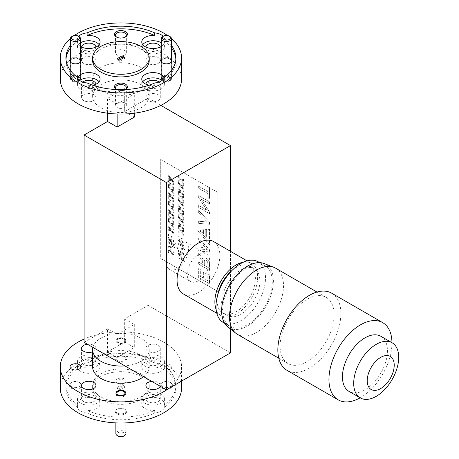 <?xml version="1.0" encoding="UTF-8"?>
<svg xmlns="http://www.w3.org/2000/svg" width="459" height="459" viewBox="0 0 459 459"><rect width="100%" height="100%" fill="white"/><g stroke="black" fill="none" stroke-linecap="round" stroke-linejoin="round"><path stroke-width="0.34" stroke-dasharray="2.29 1.72" d="M171.454 38.567A60.64 35.01 0 0 0 167.569 35.555M60.284 79.046A60.64 35.01 180 0 1 97.715 46.703A60.64 35.01 180 0 1 163.8 54.294A60.64 35.01 180 0 1 181.563 79.046M142.726 44.638A11.32 6.535 0 0 0 141.762 47.277A11.32 6.535 0 0 0 145.078 51.901A11.32 6.535 0 0 0 157.414 53.319A11.32 6.535 0 0 0 164.402 47.277A11.32 6.535 0 0 0 161.35 42.813M160.266 47.047A7.195 4.154 180 0 1 160.277 47.277A7.195 4.154 180 0 1 155.836 51.115A7.195 4.154 180 0 1 147.993 50.215A7.195 4.154 180 0 1 145.887 47.277A7.195 4.154 180 0 1 145.899 47.047M158.171 57.541A7.195 4.154 0 0 0 150.328 56.641A7.195 4.154 0 0 0 145.887 60.479A7.195 4.154 0 0 0 147.993 63.417A7.195 4.154 0 0 0 155.836 64.317A7.195 4.154 0 0 0 160.277 60.479A7.195 4.154 0 0 0 158.171 57.541M116.752 37.162A5.416 3.127 0 0 0 117.091 37.374L116.351 36.944L117.091 37.374A5.416 3.127 0 0 0 124.75 37.374A5.416 3.127 0 0 0 125.089 37.162M124.75 50.582A5.416 3.127 0 0 0 118.847 49.899A5.416 3.127 0 0 0 115.507 52.791A5.416 3.127 0 0 0 117.091 55A5.416 3.127 0 0 0 122.995 55.682A5.416 3.127 0 0 0 126.34 52.791A5.416 3.127 0 0 0 124.75 50.582M116.603 89.568A5.416 3.127 0 0 0 117.091 89.889L116.351 89.459L117.091 89.889A5.416 3.127 0 0 0 124.75 89.889A5.416 3.127 0 0 0 125.238 89.568M124.75 103.097A5.416 3.127 0 0 0 118.847 102.414A5.416 3.127 0 0 0 115.507 105.306A5.416 3.127 0 0 0 117.091 107.515A5.416 3.127 0 0 0 122.995 108.198A5.416 3.127 0 0 0 126.34 105.306A5.416 3.127 0 0 0 124.75 103.097M169.916 59.096A4.974 2.869 0 0 0 164.5 58.471A4.974 2.869 0 0 0 161.43 61.127A4.974 2.869 0 0 0 162.888 63.153L162.4 62.872L162.888 63.153A4.974 2.869 0 0 0 169.916 63.153A4.974 2.869 0 0 0 171.373 61.127A4.974 2.869 0 0 0 169.916 59.096M169.916 77.02A4.974 2.869 0 0 0 164.5 76.395A4.974 2.869 0 0 0 161.43 79.046A4.974 2.869 0 0 0 162.888 81.077A4.974 2.869 0 0 0 168.304 81.702A4.974 2.869 0 0 0 171.373 79.046A4.974 2.869 0 0 0 169.916 77.02M171.454 59.091A5.657 3.27 0 0 0 170.404 58.253A5.657 3.27 0 0 0 161.35 59.091M78.959 59.096A4.974 2.869 0 0 0 73.538 58.471A4.974 2.869 0 0 0 70.468 61.127A4.974 2.869 0 0 0 71.925 63.153L71.438 62.872L71.925 63.153A4.974 2.869 0 0 0 78.959 63.153A4.974 2.869 0 0 0 80.417 61.127A4.974 2.869 0 0 0 78.959 59.096M78.959 77.02A4.974 2.869 0 0 0 73.538 76.395A4.974 2.869 0 0 0 70.468 79.046A4.974 2.869 0 0 0 71.925 81.077A4.974 2.869 0 0 0 77.347 81.702A4.974 2.869 0 0 0 80.417 79.046A4.974 2.869 0 0 0 78.959 77.02M80.497 59.091A5.657 3.27 0 0 0 79.441 58.253A5.657 3.27 0 0 0 70.388 59.091M142.726 81.771A11.32 6.535 0 0 0 141.762 84.41A11.32 6.535 0 0 0 145.078 89.035A11.32 6.535 0 0 0 157.414 90.452A11.32 6.535 0 0 0 164.402 84.41A11.32 6.535 0 0 0 162.084 80.451M159.009 82.058A7.195 4.154 180 0 1 160.277 84.41A7.195 4.154 180 0 1 155.836 88.248A7.195 4.154 180 0 1 147.993 87.348A7.195 4.154 180 0 1 145.887 84.41A7.195 4.154 180 0 1 145.899 84.181M158.171 94.68A7.195 4.154 0 0 0 150.328 93.779A7.195 4.154 0 0 0 145.887 97.618A7.195 4.154 0 0 0 147.993 100.555A7.195 4.154 0 0 0 155.836 101.456A7.195 4.154 0 0 0 160.277 97.618A7.195 4.154 0 0 0 158.171 94.68M77.565 77.439L77.565 80.084A11.32 6.535 0 0 1 77.445 79.132A11.32 6.535 0 0 1 77.674 77.812M79.757 80.451A11.32 6.535 0 0 0 77.445 84.41A11.32 6.535 0 0 0 80.761 89.035A11.32 6.535 0 0 0 93.097 90.452A11.32 6.535 0 0 0 100.085 84.41A11.32 6.535 0 0 0 99.115 81.771M95.948 84.181A7.195 4.154 180 0 1 95.96 84.41A7.195 4.154 180 0 1 91.519 88.248A7.195 4.154 180 0 1 83.676 87.348A7.195 4.154 180 0 1 81.564 84.41A7.195 4.154 180 0 1 82.832 82.058M93.848 94.68A7.195 4.154 0 0 0 86.011 93.779A7.195 4.154 0 0 0 81.564 97.618A7.195 4.154 0 0 0 83.676 100.555A7.195 4.154 0 0 0 91.519 101.456A7.195 4.154 0 0 0 95.96 97.618A7.195 4.154 0 0 0 93.848 94.68M78.696 36.364A11.32 6.535 0 0 0 77.565 38.407L77.565 41.046A11.32 6.535 0 0 0 77.445 41.998A11.32 6.535 0 0 0 80.497 46.462M80.497 42.813A11.32 6.535 0 0 0 77.445 47.277A11.32 6.535 0 0 0 80.761 51.901A11.32 6.535 0 0 0 93.097 53.319A11.32 6.535 0 0 0 100.085 47.277A11.32 6.535 0 0 0 99.115 44.638M95.948 47.047A7.195 4.154 180 0 1 95.96 47.277A7.195 4.154 180 0 1 91.519 51.115A7.195 4.154 180 0 1 83.676 50.215A7.195 4.154 180 0 1 81.564 47.277A7.195 4.154 180 0 1 81.576 47.047M93.848 57.541A7.195 4.154 0 0 0 86.011 56.641A7.195 4.154 0 0 0 81.564 60.479A7.195 4.154 0 0 0 83.676 63.417A7.195 4.154 0 0 0 91.519 64.317A7.195 4.154 0 0 0 95.96 60.479A7.195 4.154 0 0 0 93.848 57.541M149.221 60.565A28.297 16.34 0 0 0 140.93 49.01A28.297 16.34 0 0 0 110.091 45.47A28.297 16.34 0 0 0 92.62 60.565M60.284 388.004A60.64 35.01 180 0 1 97.715 355.662A60.64 35.01 180 0 1 163.8 363.253A60.64 35.01 180 0 1 181.563 388.004M168 388.951A60.64 35.01 0 0 0 181.563 366.879A60.64 35.01 0 0 0 163.8 342.127A60.64 35.01 0 0 0 84.106 339.063M154.729 410.398L154.729 413.037A54.982 31.74 180 0 1 87.112 413.037A11.32 6.535 180 0 1 80.761 411.195A11.32 6.535 180 0 1 77.565 407.523L77.565 404.884A11.32 6.535 180 0 1 77.445 403.931A11.32 6.535 180 0 1 84.433 397.896A11.32 6.535 180 0 1 96.769 399.313A11.32 6.535 180 0 1 100.085 403.931A11.32 6.535 180 0 1 87.112 410.398A54.982 31.74 180 0 0 154.729 410.398A11.32 6.535 180 0 1 145.078 408.556A11.32 6.535 180 0 1 141.762 403.931A11.32 6.535 180 0 1 148.75 397.896A11.32 6.535 180 0 1 161.086 399.313A11.32 6.535 180 0 1 164.402 403.931A11.32 6.535 180 0 1 164.282 404.884A54.982 31.74 180 0 0 175.9 385.365L175.9 388.004A54.982 31.74 180 0 1 164.282 407.523L164.282 404.884M80.761 403.272A11.32 6.535 180 0 1 77.445 398.653A11.32 6.535 180 0 1 84.433 392.611A11.32 6.535 180 0 1 96.769 394.029A11.32 6.535 180 0 1 100.085 398.653A11.32 6.535 180 0 1 93.097 404.689A11.32 6.535 180 0 1 80.761 403.272M93.848 395.715A7.195 4.154 0 0 0 86.011 394.815A7.195 4.154 0 0 0 81.564 398.653A7.195 4.154 0 0 0 83.676 401.591A7.195 4.154 0 0 0 91.519 402.491A7.195 4.154 0 0 0 95.96 398.653A7.195 4.154 0 0 0 93.848 395.715M71.61 386.719A5.416 3.127 180 0 1 70.026 384.51A5.416 3.127 180 0 1 71.61 382.295A5.416 3.127 180 0 1 79.275 382.295L80.015 382.726A6.466 3.735 180 0 1 80.015 388.004A6.466 3.735 180 0 1 70.87 388.004A6.466 3.735 180 0 1 70.87 382.726A6.466 3.735 180 0 1 80.015 382.726L79.275 382.295A5.416 3.127 180 0 1 80.859 384.51A5.416 3.127 180 0 1 77.514 387.396A5.416 3.127 180 0 1 71.61 386.719M162.572 386.719A5.416 3.127 180 0 1 160.983 384.51A5.416 3.127 180 0 1 162.572 382.295A5.416 3.127 180 0 1 170.232 382.295L170.977 382.726A6.466 3.735 180 0 1 170.977 388.004A6.466 3.735 180 0 1 161.826 388.004A6.466 3.735 180 0 1 161.826 382.726A6.466 3.735 180 0 1 170.977 382.726L170.232 382.295A5.416 3.127 180 0 1 171.821 384.51A5.416 3.127 180 0 1 168.476 387.396A5.416 3.127 180 0 1 162.572 386.719M162.572 369.093A5.416 3.127 180 0 1 160.983 366.879A5.416 3.127 180 0 1 164.328 363.993A5.416 3.127 180 0 1 170.232 364.67A5.416 3.127 180 0 1 171.821 366.879A5.416 3.127 180 0 1 168.476 369.77A5.416 3.127 180 0 1 162.572 369.093M117.406 413.094A4.974 2.869 180 0 1 115.949 411.063A4.974 2.869 180 0 1 117.406 409.032A4.974 2.869 180 0 1 124.441 409.032L124.923 409.313A5.657 3.27 180 0 1 124.923 413.932A5.657 3.27 180 0 1 116.919 413.932A5.657 3.27 180 0 1 116.919 409.313A5.657 3.27 180 0 1 124.923 409.313L124.441 409.032A4.974 2.869 180 0 1 125.892 411.063A4.974 2.869 180 0 1 122.823 413.714A4.974 2.869 180 0 1 117.406 413.094M117.406 360.579A4.974 2.869 180 0 1 115.949 358.548A4.974 2.869 180 0 1 117.406 356.517A4.974 2.869 180 0 1 124.441 356.517L124.923 356.798A5.657 3.27 180 0 1 124.923 361.417A5.657 3.27 180 0 1 116.919 361.417A5.657 3.27 180 0 1 116.919 356.798A5.657 3.27 180 0 1 124.923 356.798L124.441 356.517A4.974 2.869 180 0 1 125.892 358.548A4.974 2.869 180 0 1 122.823 361.199A4.974 2.869 180 0 1 117.406 360.579M117.406 342.655A4.974 2.869 180 0 1 115.949 340.624A4.974 2.869 180 0 1 119.019 337.973A4.974 2.869 180 0 1 124.441 338.593A4.974 2.869 180 0 1 125.892 340.624A4.974 2.869 180 0 1 122.823 343.275A4.974 2.869 180 0 1 117.406 342.655M145.078 403.272A11.32 6.535 180 0 1 141.762 398.653A11.32 6.535 180 0 1 148.75 392.611A11.32 6.535 180 0 1 161.086 394.029A11.32 6.535 180 0 1 164.402 398.653A11.32 6.535 180 0 1 157.414 404.689A11.32 6.535 180 0 1 145.078 403.272M158.171 395.715A7.195 4.154 0 0 0 150.328 394.815A7.195 4.154 0 0 0 145.887 398.653A7.195 4.154 0 0 0 147.993 401.591A7.195 4.154 0 0 0 155.836 402.491A7.195 4.154 0 0 0 160.277 398.653A7.195 4.154 0 0 0 158.171 395.715M151.734 381.366A7.195 4.154 180 0 1 158.171 382.513A7.195 4.154 180 0 1 160.277 385.451A7.195 4.154 180 0 1 160.151 386.226M100.085 361.52A11.32 6.535 180 0 1 93.097 367.556A11.32 6.535 180 0 1 80.761 366.139A11.32 6.535 180 0 1 77.445 361.52A11.32 6.535 180 0 1 84.433 355.478A11.32 6.535 180 0 1 96.769 356.895A11.32 6.535 180 0 1 100.085 361.52L100.085 366.798A11.32 6.535 180 0 0 96.769 362.18A11.32 6.535 180 0 0 87.112 360.332L87.112 362.971A54.982 31.74 180 0 1 154.729 362.971A11.32 6.535 180 0 1 161.086 364.819A11.32 6.535 180 0 1 164.282 368.491A54.982 31.74 180 0 1 175.9 388.004M154.729 362.971L154.729 360.332A11.32 6.535 180 0 0 141.762 366.798A11.32 6.535 180 0 0 145.078 371.423A11.32 6.535 180 0 0 157.414 372.834A11.32 6.535 180 0 0 164.402 366.798A11.32 6.535 180 0 0 164.282 365.846L164.282 368.491M145.078 366.139A11.32 6.535 180 0 1 141.762 361.52A11.32 6.535 180 0 1 148.75 355.478A11.32 6.535 180 0 1 161.086 356.895A11.32 6.535 180 0 1 164.402 361.52A11.32 6.535 180 0 1 157.414 367.556A11.32 6.535 180 0 1 145.078 366.139M158.171 358.582A7.195 4.154 0 0 0 150.328 357.681A7.195 4.154 0 0 0 145.887 361.52A7.195 4.154 0 0 0 147.993 364.457A7.195 4.154 0 0 0 155.836 365.358A7.195 4.154 0 0 0 160.277 361.52A7.195 4.154 0 0 0 158.171 358.582M147.993 351.25A7.195 4.154 180 0 1 145.887 348.312A7.195 4.154 180 0 1 150.328 344.474A7.195 4.154 180 0 1 158.171 345.375A7.195 4.154 180 0 1 160.277 348.312A7.195 4.154 180 0 1 155.836 352.151A7.195 4.154 180 0 1 147.993 351.25M77.565 407.523A54.982 31.74 180 0 1 65.941 388.004A54.982 31.74 180 0 1 77.565 368.491A11.32 6.535 180 0 1 87.112 362.971M77.565 368.491L77.565 365.846A11.32 6.535 180 0 0 77.445 366.798A11.32 6.535 180 0 0 80.761 371.423A11.32 6.535 180 0 0 93.097 372.834A11.32 6.535 180 0 0 100.085 366.798M93.848 358.582A7.195 4.154 0 0 0 86.011 357.681A7.195 4.154 0 0 0 81.564 361.52A7.195 4.154 0 0 0 83.676 364.457A7.195 4.154 0 0 0 91.519 365.358A7.195 4.154 0 0 0 95.96 361.52A7.195 4.154 0 0 0 93.848 358.582M87.411 344.233A7.195 4.154 180 0 1 93.848 345.375A7.195 4.154 180 0 1 95.96 348.312A7.195 4.154 180 0 1 92.62 351.818M140.93 373.815A28.297 16.34 180 0 1 149.221 385.365A28.297 16.34 180 0 1 131.75 400.46A28.297 16.34 180 0 1 100.911 396.92A28.297 16.34 180 0 1 92.62 385.365A28.297 16.34 180 0 1 110.091 370.27A28.297 16.34 180 0 1 140.93 373.815M140.93 376.455A28.297 16.34 180 0 1 149.221 388.004A28.297 16.34 180 0 1 131.75 403.1A28.297 16.34 180 0 1 100.911 399.559A28.297 16.34 180 0 1 92.62 388.004A28.297 16.34 180 0 1 110.091 372.915A28.297 16.34 180 0 1 140.93 376.455M92.907 347.406A28.297 16.34 180 0 1 111.973 334.215A28.297 16.34 180 0 1 140.93 338.163A28.297 16.34 180 0 1 149.221 349.718A28.297 16.34 180 0 1 124.923 365.892M143.587 376.667A28.297 16.34 0 0 0 149.221 366.879A28.297 16.34 0 0 0 140.93 355.329A28.297 16.34 0 0 0 110.091 351.789A28.297 16.34 0 0 0 92.62 366.879M140.93 84.663A28.297 16.34 180 0 1 149.221 96.212A28.297 16.34 180 0 1 131.75 111.307A28.297 16.34 180 0 1 100.911 107.767A28.297 16.34 180 0 1 92.62 96.212A28.297 16.34 180 0 1 110.091 81.117A28.297 16.34 180 0 1 140.93 84.663M140.93 67.496A28.297 16.34 180 0 1 149.221 79.046A28.297 16.34 180 0 1 131.75 94.141A28.297 16.34 180 0 1 100.911 90.601A28.297 16.34 180 0 1 92.62 79.046A28.297 16.34 180 0 1 110.091 63.956A28.297 16.34 180 0 1 140.93 67.496M123.465 57.874L124.607 58.534L119.69 61.374L117.234 59.951L118.376 59.291M117.234 59.951L117.234 58.632M119.69 61.374L119.69 60.054M124.607 58.534L124.607 57.214M117.148 103.935L107.544 98.392L124.693 88.489L134.298 94.032L117.148 103.935L117.148 113.993M134.298 113.195L134.298 94.032M134.298 117.143L124.693 111.594L124.693 88.489M124.693 111.594L148.137 98.06L148.137 305.355L124.693 318.89L124.693 341.995L134.298 347.538L117.148 357.441L107.544 351.898L124.693 341.995M84.106 342.322L107.544 328.787L107.544 351.898M107.544 113.195L107.544 98.392M148.137 98.06L160.845 105.398M230.464 328.942L230.464 251.291M148.137 305.355L230.464 352.885M124.693 318.89L134.298 324.433L117.148 334.336L107.544 328.787M117.148 334.336L117.148 357.441M134.298 324.433L134.298 347.538M124.607 387.298L119.69 390.139L117.234 388.716L122.151 385.876L124.607 387.298L124.607 385.979L119.69 388.813L119.69 390.139M77.565 404.884A54.982 31.74 180 0 1 65.941 385.365A54.982 31.74 180 0 1 77.565 365.846M87.112 360.332A54.982 31.74 180 0 1 154.729 360.332M164.282 365.846A54.982 31.74 180 0 1 175.9 385.365M164.282 407.523A11.32 6.535 180 0 1 154.729 413.037M87.112 413.037L87.112 410.398M77.565 38.407A54.982 31.74 0 0 0 70.388 45.418M77.565 41.046A54.982 31.74 0 0 0 70.388 48.057M65.987 59.245A54.982 31.74 0 0 0 65.941 60.565A54.982 31.74 0 0 0 77.565 80.084M87.112 82.953L87.112 85.598A11.32 6.535 0 0 0 92.867 85.219M154.729 82.953L154.729 85.598A54.982 31.74 0 0 1 87.112 85.598M164.282 77.439L164.282 80.084A11.32 6.535 0 0 0 164.402 79.132A11.32 6.535 0 0 0 164.167 77.812M148.98 85.219A11.32 6.535 0 0 0 154.729 85.598M164.282 80.084A54.982 31.74 0 0 0 175.9 60.565A54.982 31.74 0 0 0 175.854 59.245M171.454 48.057A54.982 31.74 0 0 0 164.282 41.046L164.282 38.407A11.32 6.535 0 0 0 163.146 36.364M171.454 45.418A54.982 31.74 0 0 0 164.282 38.407M116.534 89.562A6.466 3.735 0 0 0 125.313 89.562M161.35 46.462A11.32 6.535 0 0 0 164.402 41.998A11.32 6.535 0 0 0 164.282 41.046M74.272 35.555A60.64 35.01 0 0 0 70.388 38.567M119.69 388.813L117.234 387.396L122.151 384.556L124.607 385.979M122.151 384.556L122.151 385.876M117.234 387.396L117.234 388.716M166.032 262.014A15.927 9.197 -60 0 1 172.986 245.984A15.927 9.197 -60 0 1 185.258 241.715A15.927 9.197 -60 0 1 188.557 249.007A15.927 9.197 -60 0 1 181.603 265.038A15.927 9.197 -60 0 1 169.331 269.307A15.927 9.197 -60 0 1 166.032 262.014M187.186 274.224A15.927 9.197 -60 0 1 194.134 258.199A15.927 9.197 -60 0 1 206.412 253.93A15.927 9.197 -60 0 1 209.711 261.223A15.927 9.197 -60 0 1 202.758 277.253A15.927 9.197 -60 0 1 190.485 281.516A15.927 9.197 -60 0 1 187.186 274.224M380.872 336.286A31.832 18.377 -60 0 1 387.465 350.86A31.832 18.377 -60 0 1 373.569 382.898A31.832 18.377 -60 0 1 349.041 391.424M391.963 342.695A44.563 25.727 -60 0 1 391.963 343.062A44.563 25.727 -60 0 1 360.131 397.827M331.645 293.163A44.563 25.727 -60 0 1 340.871 313.566A44.563 25.727 -60 0 1 321.42 358.416A44.563 25.727 -60 0 1 287.076 370.356M280.099 346.052A38.2 22.055 -60 0 1 296.772 307.61A38.2 22.055 -60 0 1 326.211 297.38A38.2 22.055 -60 0 1 334.118 314.863A38.2 22.055 -60 0 1 317.444 353.304A38.2 22.055 -60 0 1 288.011 363.539A38.2 22.055 -60 0 1 280.099 346.052M275.607 268.165A38.2 22.055 -60 0 1 283.519 285.653A38.2 22.055 -60 0 1 266.845 324.094A38.2 22.055 -60 0 1 237.412 334.33M264.12 263.535A36.605 21.137 -60 0 1 273.392 281.103A36.605 21.137 -60 0 1 256.346 319.039A36.605 21.137 -60 0 1 227.658 326.693M222.747 310.341A35.016 20.219 -60 0 1 238.032 275.107A35.016 20.219 -60 0 1 265.015 265.727A35.016 20.219 -60 0 1 272.267 281.751A35.016 20.219 -60 0 1 256.983 316.991A35.016 20.219 -60 0 1 229.999 326.372A35.016 20.219 -60 0 1 222.747 310.341M258.262 261.825A35.016 20.219 -60 0 1 265.514 277.856A35.016 20.219 -60 0 1 250.23 313.095A35.016 20.219 -60 0 1 223.246 322.476M221.622 303.198A27.058 15.623 -60 0 1 233.43 275.968A27.058 15.623 -60 0 1 254.28 268.716A27.058 15.623 -60 0 1 259.886 281.103A27.058 15.623 -60 0 1 248.078 308.333A27.058 15.623 -60 0 1 227.228 315.58A27.058 15.623 -60 0 1 221.622 303.198M231.967 270.494A27.058 15.623 -60 0 1 249.782 266.117A27.058 15.623 -60 0 1 255.388 278.504A27.058 15.623 -60 0 1 243.574 305.734A27.058 15.623 -60 0 1 222.724 312.981A27.058 15.623 -60 0 1 217.118 300.599A27.058 15.623 -60 0 1 217.606 295.366M243.551 262.129A30.242 17.459 -60 0 1 251.371 263.363A30.242 17.459 -60 0 1 257.637 277.207A30.242 17.459 -60 0 1 244.435 307.639A30.242 17.459 -60 0 1 221.135 315.74A30.242 17.459 -60 0 1 216.155 309.584M213.567 241.537A30.242 17.459 -60 0 1 219.832 255.376A30.242 17.459 -60 0 1 206.63 285.814A30.242 17.459 -60 0 1 183.325 293.915M198.672 277.546L198.672 268.618L200.308 269.565L200.308 276.438L203.326 278.183L203.326 272.302L205.03 273.289L205.03 279.164L207.801 280.765L207.801 273.891L209.493 274.866L209.493 283.8L198.672 277.546L198.672 268.618M217.916 291.471L160.742 258.463L160.742 159.439L217.916 192.447L217.887 291.488L160.713 258.48L160.713 159.457L217.887 192.464L217.887 291.488M183.491 253.305L178.04 250.155L177.891 250.58L178.04 251.165L183.204 254.148L178.017 253.471L177.891 253.844L183.204 259.61L178.04 256.627L178.04 257.642L183.491 260.787L183.847 259.995L183.365 258.865L179.079 254.47L183.353 255.015L183.847 254.55L183.52 253.288L178.069 250.138L178.04 251.165M178.069 251.153L183.233 254.143L178.046 253.454L178.017 254.366M178.046 254.349L183.233 259.593L178.069 256.61L178.04 257.642M178.069 257.625L183.491 260.787L183.847 259.995M183.875 259.978L183.393 258.853L179.102 254.481L183.353 255.015L183.847 253.925M184.484 248.841L176.767 247.613L176.824 248.503L184.541 249.736L184.725 249.38L184.512 248.824L176.795 247.596L176.824 248.503M176.853 248.491L184.541 249.736L184.512 248.824M183.703 242.1L178.235 238.944L177.891 239.173L178.499 240.74L182.975 245.926L178.04 243.075L178.04 244.09L183.508 247.246L183.847 246.546L183.365 245.433L178.993 240.373L183.703 243.109L183.732 242.082L178.264 238.927L177.891 239.495M177.92 239.478L178.528 240.723L183.003 245.909L178.069 243.063L178.04 244.09M178.069 244.073L183.508 247.246L183.847 246.546M183.875 246.529L183.393 245.422L179.021 240.361L183.703 243.109L183.732 242.082M182.275 238.743L181.741 237.831L181.219 238.141L181.741 239.047L182.275 238.743M181.741 237.831L181.219 238.141L181.77 239.03L182.303 238.732L181.741 237.831M178.947 236.827L178.419 235.915L177.891 236.219L178.419 237.125L178.947 236.827M178.419 235.915L177.891 236.219L178.448 237.108L178.976 236.81L178.419 235.915M180.938 230.785L178.207 227.343L178.035 228.198L180.381 231.089L178.035 231.29L178.207 232.3L180.915 231.984L183.537 235.295L183.709 234.446L181.5 231.686L183.709 231.491L183.847 231.055L183.537 230.498L180.938 230.785L178.235 227.325L178.035 228.198M178.063 228.186L180.41 231.078L178.063 231.273L178.207 232.3M178.235 232.288L180.944 231.967L183.537 235.295L183.875 235.077L183.709 234.446M183.738 234.429L181.529 231.675L183.709 231.491L183.537 230.498M180.938 225.122L178.207 221.68L178.035 222.535L180.381 225.426L178.035 225.627L178.207 226.637L180.915 226.321L183.537 229.632L183.709 228.783L181.5 226.023L183.709 225.828L183.847 225.392L183.537 224.835L180.938 225.122L178.235 221.663L178.035 222.535M178.063 222.523L180.41 225.415L178.063 225.61L178.207 226.637M178.235 226.626L180.944 226.304L183.537 229.632L183.875 229.414L183.709 228.783M183.738 228.766L181.529 226.012L183.709 225.828L183.537 224.835M180.938 219.459L178.207 216.017L178.035 216.872L180.381 219.763L178.035 219.964L178.207 220.974L180.915 220.659L183.537 223.969L183.709 223.12L181.5 220.36L183.709 220.165L183.847 219.729L183.537 219.172L180.938 219.459L178.235 216L178.035 216.872M178.063 216.86L180.41 219.746L178.063 219.947L178.207 220.974M178.235 220.957L180.944 220.641L183.537 223.969L183.875 223.751L183.709 223.12M183.738 223.103L181.529 220.343L183.709 220.165L183.537 219.172M180.938 213.796L178.207 210.354L178.035 211.209L180.381 214.101L178.035 214.296L178.207 215.311L180.915 214.996L183.537 218.306L183.709 217.457L181.5 214.697L183.709 214.502L183.847 214.066L183.537 213.51L180.938 213.796L178.235 210.337L178.035 211.209M178.063 211.192L180.41 214.083L178.035 214.296L178.207 215.311M178.235 215.294L180.944 214.978L183.537 218.306L183.875 218.088L183.709 217.457M183.738 217.44L181.529 214.68L183.709 214.502L183.537 213.51M180.938 208.134L178.207 204.691L178.035 205.546L180.381 208.438L178.035 208.633L178.207 209.648L180.915 209.333L183.537 212.643L183.709 211.794L181.5 209.034L183.709 208.839L183.847 208.403L183.537 207.847L180.938 208.134L178.235 204.674L178.035 205.546M178.063 205.529L180.41 208.42L178.035 208.633L178.207 209.648M178.235 209.631L180.944 209.315L183.537 212.643L183.875 212.425L183.709 211.794M183.738 211.777L181.529 209.017L183.709 208.839L183.537 207.847M180.938 202.471L178.207 199.028L178.035 199.883L180.381 202.775L178.035 202.97L178.207 203.985L180.915 203.67L183.537 206.98L183.709 206.131L181.5 203.371L183.709 203.176L183.847 202.74L183.537 202.184L180.938 202.471L178.235 199.011L178.035 199.883M178.063 199.866L180.41 202.758L178.063 202.953L178.207 203.985M178.235 203.968L180.944 203.653L183.537 206.98L183.875 206.762L183.709 206.131M183.738 206.114L181.529 203.354L183.709 203.176L183.537 202.184M180.938 196.808L178.207 193.365L178.035 194.22L180.381 197.112L178.035 197.307L178.207 198.322L180.915 198.007L183.537 201.317L183.709 200.468L181.5 197.709L183.709 197.513L183.847 197.077L183.537 196.521L180.938 196.808L178.235 193.348L178.035 194.22M178.063 194.203L180.41 197.095L178.063 197.29L178.207 198.322M178.235 198.305L180.944 197.99L183.537 201.317L183.875 201.094L183.709 200.468M183.738 200.451L181.529 197.691L183.709 197.513L183.537 196.521M180.938 191.145L178.207 187.702L178.035 188.557L180.381 191.449L178.035 191.644L178.207 192.66L180.915 192.344L183.537 195.654L183.709 194.805L181.5 192.046L183.709 191.851L183.847 191.414L183.537 190.858L180.938 191.145L178.235 187.685L178.035 188.557M178.063 188.54L180.41 191.432L178.063 191.627L178.207 192.66M178.235 192.642L180.944 192.327L183.537 195.654L183.875 195.431L183.709 194.805M183.738 194.788L181.529 192.028L183.709 191.851L183.537 190.858M180.938 185.482L178.207 182.039L178.035 182.894L180.381 185.786L178.035 185.981L178.207 186.997L180.915 186.681L183.537 189.992L183.709 189.137L181.5 186.383L183.709 186.188L183.847 185.752L183.537 185.195L180.938 185.482L178.235 182.022L178.035 182.894M178.063 182.877L180.41 185.769L178.063 185.964L178.207 186.997M178.235 186.979L180.944 186.664L183.537 189.992L183.875 189.768L183.709 189.137M183.738 189.125L181.529 186.365L183.709 186.188L183.537 185.195M180.938 179.819L178.207 176.371L178.035 177.231L180.381 180.123L178.035 180.318L178.207 181.334L180.915 181.018L183.537 184.329L183.709 183.474L181.5 180.72L183.709 180.525L183.847 180.089L183.537 179.526L180.938 179.819L178.235 176.359L178.035 177.231M178.063 177.214L180.41 180.106L178.063 180.301L178.207 181.334M178.235 181.316L180.944 181.001L183.537 184.329L183.875 184.105L183.709 183.474M183.738 183.462L181.529 180.703L183.709 180.525L183.537 179.526M172.446 253.701L169.56 249.002L168.361 248.853L167.799 250.333L168.66 252.731L169.027 252.777L168.499 250.729L168.814 249.88L169.474 249.96L172.372 254.67L173.439 254.808L173.932 253.5L173.152 251.48L172.791 251.412L173.232 253.075L172.446 253.701L173.009 253.752L172.446 253.701M168.528 250.712L168.843 249.862L169.503 249.948L172.4 254.653L173.468 254.791L173.961 253.483L173.181 251.463L172.819 251.394L173.261 253.058L172.475 253.684L169.589 248.985L168.39 248.841L167.828 250.316L168.66 252.731L169.055 252.76L168.499 250.729M173.152 251.48L172.791 251.412L173.152 251.48M174.477 247.315L166.76 246.087L166.818 246.976L174.535 248.204L174.718 247.849L174.506 247.298L166.789 246.07L166.818 246.976M166.846 246.959L174.535 248.204L174.506 247.298M173.697 240.568L168.229 237.412L167.891 237.647L168.493 239.214L172.968 244.395L168.034 241.549L168.034 242.559L173.502 245.72L173.846 245.02L173.364 243.907L168.987 238.846L173.697 241.583L173.726 240.556L168.258 237.395L167.891 237.969M167.919 237.951L168.522 239.196L172.997 244.383L168.063 241.532L168.034 242.559M168.063 242.541L173.502 245.72L173.846 245.02M173.875 245.003L173.393 243.89L169.015 238.835L173.697 241.583L173.726 240.556M172.268 237.217L171.735 236.305L171.218 236.609L171.735 237.515L172.268 237.217M171.735 236.305L171.218 236.609L171.764 237.498L172.297 237.2L171.735 236.305M168.941 235.295L168.413 234.383L167.891 234.687L168.413 235.599L168.941 235.295M168.413 234.383L167.891 234.687L168.442 235.582L168.969 235.278L168.413 234.383M170.932 229.259L168.201 225.811L168.028 226.671L170.375 229.563L168.028 229.758L168.201 230.774L170.909 230.458L173.531 233.769L173.703 232.914L171.494 230.16L173.703 229.965L173.846 229.529L173.531 228.966L170.932 229.259L168.229 225.799L168.028 226.671M168.057 226.654L170.404 229.546L168.057 229.741L168.201 230.774M168.229 230.757L170.937 230.441L173.531 233.769L173.875 233.545L173.703 232.914M173.732 232.902L171.523 230.143L173.703 229.965L173.531 228.966M170.932 223.596L168.201 220.148L168.028 221.008L170.375 223.9L168.028 224.095L168.201 225.111L170.909 224.795L173.531 228.106L173.703 227.251L171.494 224.497L173.703 224.302L173.846 223.86L173.531 223.303L170.932 223.596L168.229 220.136L168.028 221.008M168.057 220.991L170.404 223.883L168.057 224.078L168.201 225.111M168.229 225.094L170.937 224.778L173.531 228.106L173.875 227.882L173.703 227.251M173.732 227.234L171.523 224.48L173.703 224.302L173.531 223.303M170.932 217.933L168.201 214.485L168.028 215.346L170.375 218.237L168.028 218.432L168.201 219.448L170.909 219.132L173.531 222.443L173.703 221.588L171.494 218.834L173.703 218.639L173.846 218.197L173.531 217.641L170.932 217.933L168.229 214.468L168.028 215.346M168.057 215.328L170.404 218.22L168.057 218.415L168.201 219.448M168.229 219.431L170.937 219.115L173.531 222.443L173.875 222.219L173.703 221.588M173.732 221.571L171.523 218.817L173.703 218.639L173.531 217.641M170.932 212.27L168.201 208.822L168.028 209.683L170.375 212.574L168.028 212.769L168.201 213.785L170.909 213.469L173.531 216.78L173.703 215.925L171.494 213.171L173.703 212.976L173.846 212.534L173.531 211.978L170.932 212.27L168.229 208.805L168.028 209.683M168.057 209.665L170.404 212.557L168.057 212.752L168.201 213.785M168.229 213.768L170.937 213.452L173.531 216.78L173.875 216.556L173.703 215.925M173.732 215.908L171.523 213.154L173.703 212.976L173.531 211.978M170.932 206.607L168.201 203.159L168.028 204.02L170.375 206.911L168.028 207.107L168.201 208.122L170.909 207.807L173.531 211.117L173.703 210.262L171.494 207.508L173.703 207.307L173.846 206.871L173.531 206.315L170.932 206.607L168.229 203.142L168.028 204.02M168.057 204.003L170.404 206.894L168.057 207.089L168.201 208.122M168.229 208.105L170.937 207.789L173.531 211.117L173.875 210.893L173.703 210.262M173.732 210.245L171.523 207.491L173.732 207.296L173.531 206.315M170.932 200.944L168.201 197.496L168.028 198.357L170.375 201.249L168.028 201.444L168.201 202.459L170.909 202.144L173.531 205.454L173.703 204.599L171.494 201.845L173.703 201.644L173.846 201.208L173.531 200.652L170.932 200.944L168.229 197.479L168.028 198.357M168.057 198.34L170.404 201.231L168.057 201.426L168.201 202.459M168.229 202.442L170.937 202.126L173.531 205.454L173.875 205.23L173.703 204.599M173.732 204.582L171.523 201.828L173.732 201.633L173.531 200.652M170.932 195.282L168.201 191.833L168.028 192.694L170.375 195.586L168.028 195.781L168.201 196.796L170.909 196.481L173.531 199.791L173.703 198.936L171.494 196.182L173.703 195.982L173.846 195.545L173.531 194.989L170.932 195.282L168.229 191.816L168.028 192.694M168.057 192.677L170.404 195.568L168.057 195.763L168.201 196.796M168.229 196.779L170.937 196.463L173.531 199.791L173.875 199.567L173.703 198.936M173.732 198.919L171.523 196.165L173.703 195.982L173.531 194.989M170.932 189.613L168.201 186.17L168.028 187.031L170.375 189.923L168.028 190.118L168.201 191.133L170.909 190.818L173.531 194.123L173.703 193.273L171.494 190.519L173.703 190.319L173.846 189.883L173.531 189.326L170.932 189.613L168.229 186.153L168.028 187.031M168.057 187.014L170.404 189.906L168.057 190.101L168.201 191.133M168.229 191.116L170.937 190.801L173.531 194.123L173.875 193.905L173.703 193.273M173.732 193.256L171.523 190.502L173.703 190.319L173.531 189.326M170.932 183.95L168.201 180.507L168.028 181.368L170.375 184.26L168.028 184.455L168.201 185.47L170.909 185.149L173.531 188.46L173.703 187.611L171.494 184.857L173.703 184.656L173.846 184.22L173.531 183.663L170.932 183.95L168.229 180.49L168.028 181.368M168.057 181.351L170.404 184.243L168.057 184.438L168.201 185.47M168.229 185.453L170.937 185.138L173.531 188.46L173.875 188.242L173.703 187.611M173.732 187.593L171.523 184.839L173.703 184.656L173.531 183.663M170.932 178.287L168.201 174.845L168.028 175.705L170.375 178.597L168.028 178.792L168.201 179.802L170.909 179.486L173.531 182.797L173.703 181.948L171.494 179.188L173.703 178.993L173.846 178.557L173.531 178L170.932 178.287L168.229 174.827L168.028 175.705M168.057 175.688L170.404 178.58L168.057 178.775L168.201 179.802M168.229 179.79L170.937 179.475L173.531 182.797L173.875 182.579L173.703 181.948M173.732 181.93L171.523 179.176L173.703 178.993L173.531 178M198.672 264.154L198.672 262.118L202.614 264.39L202.614 261.085L198.672 255.91L198.672 253.437L202.844 258.91A4.877 2.817 60 0 1 203.607 258.015A4.877 2.817 60 0 1 207.313 259.26A4.877 2.817 60 0 1 209.493 264.091L209.493 270.403L198.672 264.154L198.701 262.1L202.643 264.378L202.643 261.068L198.701 255.892L198.701 253.42L202.872 258.893A4.877 2.817 60 0 1 203.635 257.998A4.877 2.817 60 0 1 207.342 259.249A4.877 2.817 60 0 1 209.522 264.074L209.522 270.391L198.701 264.137M198.672 248.904L207.29 249.656L202.918 245.014L202.918 247.596L201.214 247.447L201.214 243.213L198.672 240.51L198.672 238.21L209.493 249.782L209.493 251.962L198.672 251.021L198.701 248.887L207.29 249.656M198.672 223.367L198.672 221.249L207.29 222.007L202.918 217.365L202.918 219.941L201.214 219.792L201.214 215.564L198.672 212.861L198.672 210.555L209.493 222.133L209.493 224.313L198.672 223.367L198.672 221.249M209.493 244.859L197.531 230.194L200.445 229.988L200.445 231.634L208.099 241.044L208.099 229.443L209.493 229.339L209.493 244.859L197.531 230.194M205.253 235.605L205.253 229.643L206.642 229.546L206.642 237.314L205.253 235.605L205.253 229.643M203.601 229.764L203.601 233.579L202.207 231.864L202.207 229.861L203.63 229.747L203.601 233.579M198.672 207.434L198.672 205.506L206.642 210.107L198.672 197.617L198.672 195.643L209.493 201.891L209.493 203.865L201.214 199.086L209.493 212.064L209.493 213.682L198.672 207.434L198.672 205.506M209.493 198.397L207.801 197.422L207.801 193.526L198.672 188.253L198.672 186.216L207.801 191.489L207.801 187.415L209.493 188.391L209.522 198.386L207.801 197.422M183.875 253.913L183.52 253.288M183.382 254.997L183.875 254.533L183.382 254.997M183.52 260.769L183.875 260.574L183.52 260.769M178.069 256.61L177.92 257.04L178.069 256.61M178.046 253.454L177.92 253.827L178.046 253.454M178.069 250.138L177.92 250.562L178.069 250.138M184.57 249.719L184.753 249.363L184.57 249.719M176.795 247.596L176.606 247.958L176.795 247.596M183.732 243.092L183.875 242.662L183.732 243.092M183.537 247.229L183.875 247.011L183.537 247.229M178.069 243.063L177.92 243.482L178.069 243.063M178.264 238.927L177.92 239.156L178.264 238.927M181.77 237.814L181.248 238.123L181.77 237.814M178.448 235.897L177.92 236.201L178.448 235.897M183.566 230.481L180.966 230.768M183.738 231.474L183.875 231.038L183.738 231.474M183.566 235.278L183.875 235.077L183.566 235.278M178.063 231.273L177.92 231.743L178.063 231.273M178.235 227.325L177.92 227.549L178.235 227.325M183.566 224.818L180.966 225.105M183.738 225.811L183.875 225.375L183.738 225.811M183.566 229.615L183.875 229.414L183.566 229.615M178.063 225.61L177.92 226.08L178.063 225.61M178.235 221.663L177.92 221.886L178.235 221.663M183.566 219.155L180.966 219.442M183.738 220.148L183.875 219.712L183.738 220.148M183.566 223.952L183.875 223.751L183.566 223.952M178.063 219.947L177.92 220.418L178.063 219.947M178.235 216L177.92 216.223L178.235 216M183.566 213.492L180.966 213.779M183.738 214.485L183.875 214.049L183.738 214.485M183.566 218.289L183.875 218.088L183.566 218.289M178.063 214.284L177.92 214.755L178.063 214.284M178.235 210.337L177.92 210.561L178.235 210.337M183.566 207.829L180.966 208.116M183.738 208.822L183.875 208.386L183.738 208.822M183.566 212.626L183.875 212.425L183.566 212.626M178.063 208.621L177.92 209.092L178.063 208.621M178.235 204.674L177.92 204.898L178.235 204.674M183.566 202.167L180.966 202.453M183.738 203.159L183.875 202.723L183.738 203.159M183.566 206.963L183.875 206.762L183.566 206.963M178.063 202.953L177.92 203.429L178.063 202.953M178.235 199.011L177.92 199.235L178.235 199.011M183.566 196.504L180.966 196.791M183.738 197.496L183.875 197.06L183.738 197.496M183.566 201.3L183.875 201.094L183.566 201.3M178.063 197.29L177.92 197.766L178.063 197.29M178.235 193.348L177.92 193.566L178.235 193.348M183.566 190.841L180.966 191.128M183.738 191.833L183.875 191.397L183.738 191.833M183.566 195.637L183.875 195.431L183.566 195.637M178.063 191.627L177.92 192.103L178.063 191.627M178.235 187.685L177.92 187.903L178.235 187.685M183.566 185.178L180.966 185.465M183.738 186.17L183.875 185.734L183.738 186.17M183.566 189.974L183.875 189.768L183.566 189.974M178.063 185.964L177.92 186.44L178.063 185.964M178.235 182.022L177.92 182.24L178.235 182.022M183.566 179.515L180.966 179.802M183.738 180.507L183.875 180.071L183.738 180.507M183.566 184.311L183.875 184.105L183.566 184.311M178.063 180.301L177.92 180.777L178.063 180.301M178.235 176.359L177.92 176.577L178.235 176.359M168.688 252.714L169.055 252.76L168.688 252.714M174.563 248.187L174.747 247.831L174.563 248.187M166.789 246.07L166.606 246.426L166.789 246.07M173.726 241.566L173.875 241.136L173.726 241.566M173.531 245.703L173.875 245.485L173.531 245.703M168.063 241.532L167.919 241.956L168.063 241.532M168.258 237.395L167.919 237.63L168.258 237.395M171.764 236.287L171.247 236.592L171.764 236.287M168.442 234.365L167.919 234.669L168.442 234.365M173.559 228.955L170.96 229.242M173.732 229.948L173.875 229.511L173.732 229.948M173.559 233.751L173.875 233.545L173.559 233.751M168.057 229.741L167.919 230.217L168.057 229.741M168.229 225.799L167.919 226.017L168.229 225.799M173.559 223.286L170.96 223.579M173.732 224.285L173.875 223.849L173.732 224.285M173.559 228.089L173.875 227.882L173.559 228.089M168.057 224.078L167.919 224.554L168.057 224.078M168.229 220.136L167.919 220.354L168.229 220.136M173.559 217.623L170.96 217.916M173.732 218.622L173.875 218.186L173.732 218.622M173.559 222.426L173.875 222.219L173.559 222.426M168.057 218.415L167.919 218.891L168.057 218.415M168.229 214.468L167.919 214.692L168.229 214.468M173.559 211.96L170.96 212.253M173.732 212.959L173.875 212.517L173.732 212.959M173.559 216.763L173.875 216.556L173.559 216.763M168.057 212.752L167.919 213.228L168.057 212.752M168.229 208.805L167.919 209.029L168.229 208.805M173.559 206.298L170.96 206.59M173.732 207.296L173.875 206.854L173.732 207.296M173.559 211.1L173.875 210.893L173.559 211.1M168.057 207.089L167.919 207.566L168.057 207.089M168.229 203.142L167.919 203.366L168.229 203.142M173.559 200.635L170.96 200.927M173.732 201.633L173.875 201.191L173.732 201.633M173.559 205.437L173.875 205.23L173.559 205.437M168.057 201.426L167.919 201.897L168.057 201.426M168.229 197.479L167.919 197.703L168.229 197.479M173.559 194.972L170.96 195.264M173.732 195.964L173.875 195.528L173.732 195.964M173.559 199.774L173.875 199.567L173.559 199.774M168.057 195.763L167.919 196.234L168.057 195.763M168.229 191.816L167.919 192.04L168.229 191.816M173.559 189.309L170.96 189.601M173.732 190.301L173.875 189.865L173.732 190.301M173.559 194.111L173.875 193.905L173.559 194.111M168.057 190.101L167.919 190.571L168.057 190.101M168.229 186.153L167.919 186.377L168.229 186.153M173.559 183.646L170.96 183.939M173.732 184.638L173.875 184.202L173.732 184.638M173.559 188.448L173.875 188.242L173.559 188.448M168.057 184.438L167.919 184.908L168.057 184.438M168.229 180.49L167.919 180.714L168.229 180.49M173.559 177.983L170.96 178.27M173.732 178.976L173.875 178.54L173.732 178.976M173.559 182.78L173.875 182.579L173.559 182.78M168.057 178.775L167.919 179.245L168.057 178.775M168.229 174.827L167.919 175.051L168.229 174.827M198.701 268.601L200.336 269.548L200.336 276.421L203.354 278.165L203.354 272.285L205.053 273.271L205.053 279.147L207.829 280.747L207.829 273.874L209.522 274.849L209.522 283.782L198.701 277.534M204.318 265.342L204.318 261.068A2.496 1.44 60 0 1 204.829 260.138A2.496 1.44 60 0 1 206.665 260.718A2.496 1.44 60 0 1 207.829 263.099L207.829 267.368L204.289 265.359L204.289 261.085A2.496 1.44 60 0 1 204.8 260.15A2.496 1.44 60 0 1 206.636 260.735A2.496 1.44 60 0 1 207.801 263.11L207.801 267.385L204.289 265.359M207.319 249.644L202.947 244.997L202.947 247.579L201.243 247.43L201.243 243.195L198.701 240.493L198.701 238.192L209.522 249.771L209.522 251.945L198.701 251.004L198.701 248.887M198.701 221.232L207.319 221.99L202.947 217.348L202.947 219.924L201.243 219.775L201.243 215.546L198.701 212.844L198.701 210.543L209.522 222.116L209.522 224.296L198.701 223.355M197.559 230.177L200.474 229.97L200.474 231.617L208.128 241.027L208.128 229.425L209.522 229.328L209.522 244.842M205.282 229.626L206.67 229.529L206.67 237.297L205.282 235.587M203.63 233.562L202.235 231.847L202.235 229.844L203.63 229.747M198.701 205.489L206.67 210.09L198.701 197.599L198.701 195.626L209.522 201.874L209.522 203.848L201.243 199.068L209.522 212.047L209.522 213.664L198.701 207.416M207.829 197.404L207.829 193.509L198.701 188.236L198.701 186.205L207.829 191.472L207.829 187.398L209.522 188.379L209.522 198.386M117.349 391.9A5.055 2.915 180 0 1 124.498 391.9A5.055 2.915 180 0 1 125.973 393.965A5.055 2.915 180 0 1 124.498 396.025A5.055 2.915 180 0 1 118.99 396.662A5.055 2.915 180 0 1 115.869 393.965A5.055 2.915 180 0 1 117.349 391.9L117.349 391.9M118.061 436.05A4.045 2.335 180 0 1 118.061 432.751A4.045 2.335 180 0 1 123.781 432.751A4.045 2.335 180 0 1 123.781 436.05M125.973 433.577A5.055 2.915 0 0 0 122.857 430.881A5.055 2.915 0 0 0 117.349 431.512A5.055 2.915 0 0 0 115.869 433.577M123.781 342.276A4.045 2.335 0 0 0 123.781 338.971A4.045 2.335 0 0 0 118.061 338.971L117.349 339.385A5.055 2.915 180 0 1 124.498 339.385A5.055 2.915 180 0 1 125.973 341.45A5.055 2.915 180 0 1 124.498 343.51A5.055 2.915 180 0 1 118.99 344.147A5.055 2.915 180 0 1 115.869 341.45A5.055 2.915 180 0 1 117.349 339.385L118.061 338.971A4.045 2.335 0 0 0 118.061 342.276A4.045 2.335 0 0 0 123.781 342.276M118.061 380.236A4.045 2.335 180 0 1 123.781 380.236A4.045 2.335 180 0 1 123.781 383.535L124.498 383.122A5.055 2.915 0 0 0 125.973 381.062A5.055 2.915 0 0 0 122.857 378.365A5.055 2.915 0 0 0 117.349 378.996A5.055 2.915 0 0 0 115.869 381.062A5.055 2.915 0 0 0 117.349 383.122A5.055 2.915 0 0 0 124.498 383.122L123.781 383.535A4.045 2.335 180 0 1 118.061 383.535A4.045 2.335 180 0 1 118.061 380.236M162.83 36.548A5.055 2.915 180 0 1 169.973 36.548M163.542 77.399A4.045 2.335 180 0 1 169.262 77.399A4.045 2.335 180 0 1 169.262 80.698L169.973 80.285A5.055 2.915 0 0 0 171.454 78.225A5.055 2.915 0 0 0 168.338 75.528A5.055 2.915 0 0 0 162.83 76.16A5.055 2.915 0 0 0 161.35 78.225A5.055 2.915 0 0 0 162.83 80.285A5.055 2.915 0 0 0 169.973 80.285L169.262 80.698A4.045 2.335 180 0 1 163.542 80.698A4.045 2.335 180 0 1 163.542 77.399M71.868 36.548A5.055 2.915 180 0 1 79.017 36.548M72.585 77.399A4.045 2.335 180 0 1 78.3 77.399A4.045 2.335 180 0 1 78.3 80.698L79.017 80.285A5.055 2.915 0 0 0 80.497 78.225A5.055 2.915 0 0 0 77.376 75.528A5.055 2.915 0 0 0 71.868 76.16A5.055 2.915 0 0 0 70.388 78.225A5.055 2.915 0 0 0 71.868 80.285A5.055 2.915 0 0 0 79.017 80.285L78.3 80.698A4.045 2.335 180 0 1 72.585 80.698A4.045 2.335 180 0 1 72.585 77.399M141.762 47.277L141.762 41.998M145.887 60.479L145.887 47.277M115.507 52.791L115.507 35.165M115.507 105.306L115.507 87.68M161.43 79.046L161.43 61.127M70.468 79.046L70.468 61.127M141.762 84.41L141.762 79.132M145.887 97.618L145.887 84.41M77.445 84.41L77.445 79.132M81.564 97.618L81.564 84.41M77.445 47.277L77.445 41.998M81.564 60.479L81.564 47.277M181.563 381.119L181.563 366.879M77.445 398.653L77.445 403.931M81.564 385.451L81.564 398.653M70.026 366.879L70.026 384.51M71.61 382.295L70.87 382.726M160.983 366.879L160.983 384.51M162.572 382.295L161.826 382.726M115.949 393.139L115.949 411.063M117.406 409.032L116.919 409.313M115.949 340.624L115.949 358.548M117.406 356.517L116.919 356.798M141.762 398.653L141.762 403.931M145.887 385.451L145.887 398.653M141.762 361.52L141.762 366.798M145.887 348.312L145.887 361.52M77.445 361.52L77.445 366.798M81.564 348.312L81.564 361.52M149.221 385.365L149.221 388.004M149.221 349.718L149.221 366.879M149.221 96.212L149.221 79.046M92.62 96.212L92.62 79.046M92.62 385.365L92.62 388.004M65.941 385.365L65.941 388.004M95.96 348.312L95.96 361.52M160.277 348.312L160.277 361.52M164.402 361.52L164.402 366.798M160.277 385.451L160.277 398.653M164.402 398.653L164.402 403.931M125.892 340.624L125.892 358.548M125.892 393.139L125.892 411.063M171.821 366.879L171.821 384.51M80.859 366.879L80.859 384.51M95.96 385.451L95.96 398.653M100.085 398.653L100.085 403.931M95.96 60.479L95.96 47.277M100.085 47.277L100.085 41.998M65.941 60.565L65.941 57.926M95.96 97.618L95.96 84.41M100.085 84.41L100.085 79.132M160.277 97.618L160.277 84.41M164.402 84.41L164.402 79.132M175.9 60.565L175.9 57.926M78.959 63.153L79.441 62.872M80.417 79.046L80.417 61.127M169.916 63.153L170.404 62.872M171.373 79.046L171.373 61.127M124.75 89.889L125.496 89.459M126.34 105.306L126.34 87.68M124.75 37.374L125.496 36.944M126.34 52.791L126.34 35.165M160.277 60.479L160.277 47.277M164.402 47.277L164.402 41.998M185.258 241.715L206.412 253.93M326.211 297.38L316.98 292.05M265.015 265.727L259.674 262.64M254.28 268.716L249.782 266.117M251.371 263.363L247.051 260.867M221.135 315.74L216.809 313.245M227.228 315.58L222.724 312.981M229.999 326.372L224.663 323.291M288.011 363.539L278.785 358.215M169.331 269.307L190.485 281.516M125.973 393.965L125.973 422.894M115.869 393.965L115.869 422.894M123.781 338.971L124.498 339.385M125.973 341.45L125.973 381.062M115.869 341.45L115.869 381.062M118.061 383.535L117.349 383.122M171.454 62.034L171.454 78.225M161.35 62.034L161.35 78.225M163.542 80.698L162.83 80.285M80.497 62.034L80.497 78.225M70.388 62.034L70.388 78.225M72.585 80.698L71.868 80.285"/><path stroke-width="0.69" d="M70.388 38.567A60.64 35.01 0 0 0 60.284 57.926A60.64 35.01 0 0 0 78.041 82.677A60.64 35.01 0 0 0 144.126 90.268A60.64 35.01 0 0 0 181.563 57.926A60.64 35.01 0 0 0 171.454 38.567M167.569 35.555A60.64 35.01 0 0 0 163.8 33.168A60.64 35.01 0 0 0 74.272 35.555M181.563 57.926L181.563 79.046A60.64 35.01 180 0 1 144.126 111.394A60.64 35.01 180 0 1 78.041 103.803A60.64 35.01 180 0 1 60.284 79.046L60.284 57.926M163.146 36.364A11.32 6.535 0 0 0 161.086 34.735A11.32 6.535 0 0 0 154.729 32.893L154.729 35.532A11.32 6.535 0 0 0 141.762 41.998A11.32 6.535 0 0 0 145.078 46.617A11.32 6.535 0 0 0 161.35 46.462M161.35 42.813A11.32 6.535 0 0 0 161.086 42.658A11.32 6.535 0 0 0 142.726 44.638M145.899 47.047A7.195 4.154 180 0 1 150.512 43.398A7.195 4.154 180 0 1 158.171 44.339A7.195 4.154 180 0 1 160.266 47.047M125.089 37.162A5.416 3.127 0 0 0 126.34 35.165A5.416 3.127 0 0 0 124.75 32.95A5.416 3.127 0 0 0 118.847 32.273A5.416 3.127 0 0 0 115.507 35.165A5.416 3.127 0 0 0 116.752 37.162M125.496 31.665A6.466 3.735 0 0 0 116.351 31.665A6.466 3.735 0 0 0 116.351 36.944L116.351 36.944A6.466 3.735 0 0 0 125.496 36.944A6.466 3.735 0 0 0 125.496 31.665M125.238 89.568A5.416 3.127 0 0 0 126.34 87.68A5.416 3.127 0 0 0 124.75 85.466A5.416 3.127 0 0 0 118.847 84.789A5.416 3.127 0 0 0 115.507 87.68A5.416 3.127 0 0 0 116.603 89.568M125.313 89.562A6.466 3.735 0 0 0 125.496 89.459A6.466 3.735 0 0 0 125.496 84.181A6.466 3.735 0 0 0 116.351 84.181A6.466 3.735 0 0 0 116.351 89.459L116.351 89.459A6.466 3.735 0 0 0 116.534 89.562M161.35 59.091A5.657 3.27 0 0 0 162.4 62.872L162.4 62.872A5.657 3.27 0 0 0 170.404 62.872A5.657 3.27 0 0 0 171.454 59.091M70.388 59.091A5.657 3.27 0 0 0 71.438 62.872L71.438 62.872A5.657 3.27 0 0 0 79.441 62.872A5.657 3.27 0 0 0 80.497 59.091M164.167 77.812A11.32 6.535 0 0 0 161.086 74.507A11.32 6.535 0 0 0 148.75 73.09A11.32 6.535 0 0 0 141.762 79.132A11.32 6.535 0 0 0 145.078 83.75A11.32 6.535 0 0 0 148.98 85.219M162.084 80.451A11.32 6.535 0 0 0 161.086 79.791A11.32 6.535 0 0 0 142.726 81.771M145.899 84.181A7.195 4.154 180 0 1 150.512 80.532A7.195 4.154 180 0 1 158.171 81.472A7.195 4.154 180 0 1 159.009 82.058M70.388 45.418A54.982 31.74 0 0 0 65.941 57.926A54.982 31.74 0 0 0 77.565 77.439A11.32 6.535 0 0 0 80.761 81.111A11.32 6.535 0 0 0 87.112 82.953A54.982 31.74 0 0 0 154.729 82.953A11.32 6.535 0 0 0 164.282 77.439A54.982 31.74 0 0 0 175.9 57.926A54.982 31.74 0 0 0 171.454 45.418M92.867 85.219A11.32 6.535 0 0 0 100.085 79.132A11.32 6.535 0 0 0 96.769 74.507A11.32 6.535 0 0 0 85.517 72.872A11.32 6.535 0 0 0 77.674 77.812M99.115 81.771A11.32 6.535 0 0 0 96.769 79.791A11.32 6.535 0 0 0 79.757 80.451M82.832 82.058A7.195 4.154 180 0 1 93.848 81.472A7.195 4.154 180 0 1 95.948 84.181M80.497 46.462A11.32 6.535 0 0 0 80.761 46.617A11.32 6.535 0 0 0 93.097 48.034A11.32 6.535 0 0 0 100.085 41.998A11.32 6.535 0 0 0 96.769 37.374A11.32 6.535 0 0 0 87.112 35.532L87.112 32.893A11.32 6.535 0 0 0 78.696 36.364M99.115 44.638A11.32 6.535 0 0 0 96.769 42.658A11.32 6.535 0 0 0 80.497 42.813M81.576 47.047A7.195 4.154 180 0 1 86.194 43.398A7.195 4.154 180 0 1 93.848 44.339A7.195 4.154 180 0 1 95.948 47.047M92.62 57.926L92.62 60.565A28.297 16.34 0 0 0 100.911 72.115A28.297 16.34 0 0 0 131.75 75.66A28.297 16.34 0 0 0 149.221 60.565L149.221 57.926A28.297 16.34 0 0 0 140.93 46.37A28.297 16.34 0 0 0 110.091 42.83A28.297 16.34 0 0 0 92.62 57.926A28.297 16.34 0 0 0 100.911 69.475A28.297 16.34 0 0 0 131.75 73.015A28.297 16.34 0 0 0 149.221 57.926M181.563 381.119L181.563 388.004A60.64 35.01 180 0 1 144.126 420.352A60.64 35.01 180 0 1 78.041 412.761A60.64 35.01 180 0 1 60.284 388.004L60.284 366.879A60.64 35.01 0 0 0 78.041 391.636A60.64 35.01 0 0 0 168 388.951M83.676 388.389A7.195 4.154 180 0 1 81.564 385.451A7.195 4.154 180 0 1 86.011 381.613A7.195 4.154 180 0 1 93.848 382.513A7.195 4.154 180 0 1 95.96 385.451A7.195 4.154 180 0 1 91.519 389.289A7.195 4.154 180 0 1 83.676 388.389M71.61 369.093A5.416 3.127 180 0 1 70.026 366.879A5.416 3.127 180 0 1 73.371 363.993A5.416 3.127 180 0 1 79.275 364.67A5.416 3.127 180 0 1 80.859 366.879A5.416 3.127 180 0 1 77.514 369.77A5.416 3.127 180 0 1 71.61 369.093M117.406 395.17A4.974 2.869 180 0 1 115.949 393.139A4.974 2.869 180 0 1 119.019 390.489A4.974 2.869 180 0 1 124.441 391.108A4.974 2.869 180 0 1 125.892 393.139A4.974 2.869 180 0 1 122.823 395.79A4.974 2.869 180 0 1 117.406 395.17M160.151 386.226A7.195 4.154 180 0 1 155.194 389.421A7.195 4.154 180 0 1 147.993 388.389A7.195 4.154 180 0 1 145.887 385.451A7.195 4.154 180 0 1 151.734 381.366M92.62 351.818A7.195 4.154 180 0 1 83.676 351.25A7.195 4.154 180 0 1 81.564 348.312A7.195 4.154 180 0 1 87.411 344.233M124.923 365.892A28.297 16.34 180 0 1 100.911 361.267A28.297 16.34 180 0 1 92.62 349.718A28.297 16.34 180 0 1 92.907 347.406M92.62 349.718L92.62 366.879A28.297 16.34 0 0 0 100.911 378.434A28.297 16.34 0 0 0 143.587 376.667M118.376 59.291L122.151 57.117L122.151 55.791L117.234 58.632L119.69 60.054L124.607 57.214L122.151 55.791M122.151 57.117L123.465 57.874M117.148 113.993L117.148 127.04L134.298 117.143L134.298 113.195M230.464 328.942L230.464 352.885L166.433 389.852L84.106 342.322L84.106 135.032L107.544 121.497L107.544 113.195M117.148 127.04L107.544 121.497M160.845 105.398L230.464 145.595L166.433 182.562L84.106 135.032M166.433 389.852L166.433 182.562M230.464 251.291L230.464 145.595M84.106 339.063A60.64 35.01 0 0 0 60.284 366.879M154.729 32.893A54.982 31.74 0 0 0 87.112 32.893M154.729 35.532A54.982 31.74 0 0 0 87.112 35.532M70.388 48.057A54.982 31.74 0 0 0 65.987 59.245M175.854 59.245A54.982 31.74 0 0 0 171.454 48.057M367.206 380.752A19.1 11.027 -60 0 1 380.712 357.36A19.1 11.027 -60 0 1 394.218 365.157A19.1 11.027 -60 0 1 380.712 388.549A19.1 11.027 -60 0 1 367.206 380.752M353.7 383.351A31.832 18.377 -60 0 1 367.596 351.313A31.832 18.377 -60 0 1 392.124 342.787A31.832 18.377 -60 0 1 398.716 357.36A31.832 18.377 -60 0 1 384.826 389.393A31.832 18.377 -60 0 1 360.292 397.919A31.832 18.377 -60 0 1 353.7 383.351M360.292 397.919L349.041 391.424A31.832 18.377 -60 0 1 342.448 376.85A31.832 18.377 -60 0 1 356.339 344.818A31.832 18.377 -60 0 1 380.872 336.286L392.124 342.787M360.131 397.827A44.563 25.727 -60 0 1 338.174 399.852A44.563 25.727 -60 0 1 328.942 379.45A44.563 25.727 -60 0 1 348.392 334.6A44.563 25.727 -60 0 1 382.737 322.666A44.563 25.727 -60 0 1 391.963 342.695M338.174 399.852L287.076 370.356A44.563 25.727 -60 0 1 277.85 349.953A44.563 25.727 -60 0 1 297.3 305.103A44.563 25.727 -60 0 1 331.645 293.163L382.737 322.666M278.785 358.215L237.412 334.33A38.2 22.055 -60 0 1 235.8 333.223A38.2 22.055 -60 0 1 229.5 316.842A38.2 22.055 -60 0 1 245.077 279.588A38.2 22.055 -60 0 1 273.845 267.322A38.2 22.055 -60 0 1 275.607 268.165L316.98 292.05M235.8 333.223L227.658 326.693A36.605 21.137 -60 0 1 221.622 310.995A36.605 21.137 -60 0 1 236.551 275.291A36.605 21.137 -60 0 1 264.12 263.535L273.845 267.322M224.663 323.291L223.246 322.476A35.016 20.219 -60 0 1 215.994 306.446A35.016 20.219 -60 0 1 231.279 271.206A35.016 20.219 -60 0 1 258.262 261.825L259.674 262.64M217.606 295.366A27.058 15.623 -60 0 1 231.967 270.494M216.155 309.584A30.242 17.459 -60 0 1 214.869 301.896A30.242 17.459 -60 0 1 243.551 262.129M216.809 313.245L183.325 293.915A30.242 17.459 -60 0 1 177.065 280.07A30.242 17.459 -60 0 1 190.261 249.639A30.242 17.459 -60 0 1 213.567 241.537L247.051 260.867M123.781 394.792A4.045 2.335 0 0 0 123.781 391.487A4.045 2.335 0 0 0 118.061 391.487L117.349 391.9L118.061 391.487A4.045 2.335 0 0 0 118.061 394.792A4.045 2.335 0 0 0 123.781 394.792M115.869 422.894L115.869 433.577A5.055 2.915 0 0 0 117.349 435.637L118.061 436.05A4.045 2.335 180 0 0 123.781 436.05L124.498 435.637A5.055 2.915 0 0 0 125.973 433.577L125.973 422.894M117.349 435.637A5.055 2.915 0 0 0 124.498 435.637L123.781 436.05M162.83 36.548L163.542 36.135A4.045 2.335 0 0 0 163.542 39.44A4.045 2.335 0 0 0 169.262 39.44A4.045 2.335 0 0 0 169.262 36.135A4.045 2.335 0 0 0 163.542 36.135L162.83 36.548A5.055 2.915 180 0 0 161.35 38.613L161.35 62.034M169.262 36.135L169.973 36.548A5.055 2.915 180 0 1 171.454 38.613A5.055 2.915 180 0 1 169.973 40.679A5.055 2.915 180 0 1 164.465 41.31A5.055 2.915 180 0 1 161.35 38.613M71.868 36.548L72.585 36.135A4.045 2.335 0 0 0 72.585 39.44A4.045 2.335 0 0 0 78.3 39.44A4.045 2.335 0 0 0 78.3 36.135A4.045 2.335 0 0 0 72.585 36.135L71.868 36.548A5.055 2.915 180 0 0 70.388 38.613L70.388 62.034M78.3 36.135L79.017 36.548A5.055 2.915 180 0 1 80.497 38.613A5.055 2.915 180 0 1 79.017 40.679A5.055 2.915 180 0 1 73.509 41.31A5.055 2.915 180 0 1 70.388 38.613M123.781 391.487L124.441 391.866M171.454 38.613L171.454 62.034M80.497 38.613L80.497 62.034"/></g></svg>
